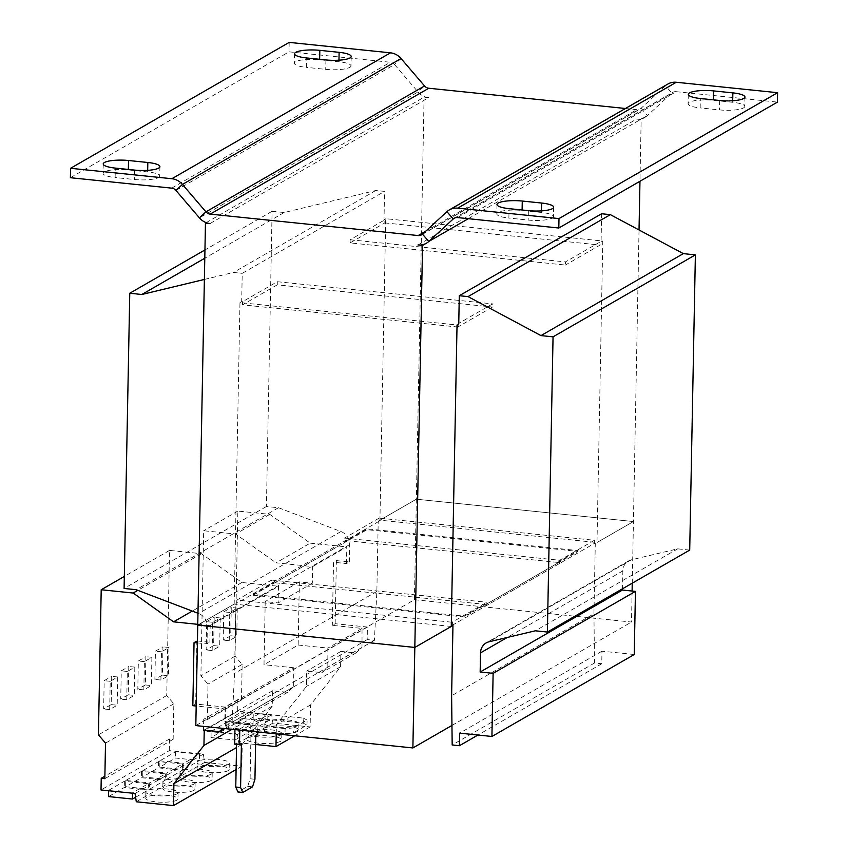 <?xml version="1.0" encoding="UTF-8"?>
<svg xmlns="http://www.w3.org/2000/svg" width="848" height="848" viewBox="0 0 848 848"><rect width="100%" height="100%" fill="white"/><g stroke="black" fill="none" stroke-linecap="round" stroke-linejoin="round"><path stroke-width="0.64" stroke-dasharray="4.24 3.18" d="M280.593 741.269A17.405 3.901 -178.9 0 1 261.142 743.378A17.405 3.901 -178.9 0 1 246.906 739.255A17.405 3.901 -178.9 0 1 248.029 737.919A17.405 3.901 -178.9 0 1 267.47 735.81A17.405 3.901 -178.9 0 1 281.706 739.922A17.405 3.901 -178.9 0 1 280.593 741.269M280.709 734.983A17.405 3.901 -178.9 0 1 261.269 737.092A17.405 3.901 -178.9 0 1 247.022 732.979A17.405 3.901 -178.9 0 1 248.146 731.633A17.405 3.901 -178.9 0 1 267.586 729.524A17.405 3.901 -178.9 0 1 281.833 733.647A17.405 3.901 -178.9 0 1 280.709 734.983M297.669 731.432A17.405 3.901 -178.9 0 1 278.229 733.541A17.405 3.901 -178.9 0 1 263.982 729.418A17.405 3.901 -178.9 0 1 265.106 728.082A17.405 3.901 -178.9 0 1 284.546 725.973A17.405 3.901 -178.9 0 1 298.793 730.086A17.405 3.901 -178.9 0 1 297.669 731.432M297.786 725.146A17.405 3.901 -178.9 0 1 278.345 727.255A17.405 3.901 -178.9 0 1 264.11 723.143A17.405 3.901 -178.9 0 1 265.223 721.796A17.405 3.901 -178.9 0 1 284.674 719.687A17.405 3.901 -178.9 0 1 298.909 723.81A17.405 3.901 -178.9 0 1 297.786 725.146M211.067 780.489A16.112 3.615 -178.9 0 1 193.058 782.428A16.112 3.615 -178.9 0 1 179.871 778.623A16.112 3.615 -178.9 0 1 180.921 777.383A16.112 3.615 -178.9 0 1 198.92 775.432A16.112 3.615 -178.9 0 1 212.106 779.238A16.112 3.615 -178.9 0 1 211.067 780.489M211.184 774.203A16.112 3.615 -178.9 0 1 193.185 776.153A16.112 3.615 -178.9 0 1 179.999 772.337A16.112 3.615 -178.9 0 1 181.037 771.097A16.112 3.615 -178.9 0 1 199.036 769.147A16.112 3.615 -178.9 0 1 212.223 772.963A16.112 3.615 -178.9 0 1 211.184 774.203M228.144 770.652A16.112 3.615 -178.9 0 1 210.145 772.602A16.112 3.615 -178.9 0 1 196.959 768.786A16.112 3.615 -178.9 0 1 197.997 767.546A16.112 3.615 -178.9 0 1 215.996 765.596A16.112 3.615 -178.9 0 1 229.183 769.401A16.112 3.615 -178.9 0 1 228.144 770.652M228.26 764.366A16.112 3.615 -178.9 0 1 210.262 766.316A16.112 3.615 -178.9 0 1 197.075 762.511A16.112 3.615 -178.9 0 1 198.114 761.26A16.112 3.615 -178.9 0 1 216.113 759.31A16.112 3.615 -178.9 0 1 229.299 763.126A16.112 3.615 -178.9 0 1 228.26 764.366M193.98 790.315A16.112 3.615 -178.9 0 1 175.981 792.265A16.112 3.615 -178.9 0 1 162.795 788.46A16.112 3.615 -178.9 0 1 163.834 787.22A16.112 3.615 -178.9 0 1 181.843 785.269A16.112 3.615 -178.9 0 1 195.029 789.075A16.112 3.615 -178.9 0 1 193.98 790.315M194.107 784.04A16.112 3.615 -178.9 0 1 176.108 785.99A16.112 3.615 -178.9 0 1 162.922 782.174A16.112 3.615 -178.9 0 1 163.961 780.934A16.112 3.615 -178.9 0 1 181.96 778.983A16.112 3.615 -178.9 0 1 195.146 782.799A16.112 3.615 -178.9 0 1 194.107 784.04M176.903 800.152A16.112 3.615 -178.9 0 1 158.905 802.102A16.112 3.615 -178.9 0 1 145.718 798.297A16.112 3.615 -178.9 0 1 146.757 797.046A16.112 3.615 -178.9 0 1 164.756 795.095A16.112 3.615 -178.9 0 1 177.942 798.911A16.112 3.615 -178.9 0 1 176.903 800.152M177.031 793.876A16.112 3.615 -178.9 0 1 159.021 795.827A16.112 3.615 -178.9 0 1 145.835 792.011A16.112 3.615 -178.9 0 1 146.874 790.771A16.112 3.615 -178.9 0 1 164.883 788.82A16.112 3.615 -178.9 0 1 178.069 792.626A16.112 3.615 -178.9 0 1 177.031 793.876M196.895 640.918L195.676 704.041L225.409 707.105L293.726 667.758L293.684 686.742L287.631 692.307L272.558 690.76L272.261 706.119L242.231 744.279L241.807 766.263L204.601 762.426L203.372 754.116L169.335 750.618L101.007 789.954M203.372 754.116L135.055 793.463M142.708 776.906L142.824 770.631L166.77 773.09L166.643 779.376L182.362 770.323L158.417 767.864L142.708 776.906L166.643 779.376M142.824 770.631L158.544 761.578L182.479 764.048L166.77 773.09M159.784 767.08L159.912 760.794L175.621 751.741L199.556 754.211L183.846 763.253L183.73 769.539L199.439 760.486L175.504 758.027L159.784 767.08L183.73 769.539M159.912 760.794L183.846 763.253M195.676 704.041L192.835 705.684M197.436 640.971L209.859 642.254L207.007 643.886L207.347 626.566A12.89 11.777 -119.9 0 0 198.602 613.496L197.966 613.252M197.404 642.901L207.007 643.886M293.726 667.758L264.004 664.694L265.212 601.571L278.176 602.907L278.494 586.265L210.177 625.601L209.859 642.254M452.058 625.389L594.384 543.43L594.448 540.282L379.183 518.117L379.12 521.255L378.219 521.17L376.862 591.427L374.413 640.346L367.184 639.604L367.417 627.043L335.161 623.715L332.321 625.358L362.043 628.421L362.001 647.406L355.948 652.971L340.875 651.412L340.589 666.772L310.548 704.932L310.124 726.916L272.918 723.09L271.689 714.779L237.652 711.271L237.875 699.621L241.468 699.992L242.146 664.45L235.055 656.161L237.843 511.068L269.802 514.365L310.209 543.155L276.045 562.818L312.658 566.591L312.329 583.233L299.365 581.898L298.157 645.031L264.004 664.694M298.157 645.031L327.89 648.095L327.837 667.069L321.795 672.634L306.722 671.086L306.425 686.445L276.395 724.605L276.215 733.87M362.043 628.421L327.89 648.095M367.417 627.043L225.091 709.002L196.185 706.024M335.161 623.715L336.38 560.592L333.529 562.235L332.321 625.358M336.38 560.592L349.344 561.927L346.493 563.57L333.529 562.235M312.329 583.233L278.176 602.907M349.344 561.927L349.673 544.596A12.89 11.777 -119.9 0 0 340.938 531.537L278.483 507.74L266.42 506.5L272.091 211.29L284.154 212.53L375.802 190.493L384.547 191.394L384.006 219.664L385.713 218.678L602.79 241.033L596.992 542.529L379.925 520.174L385.713 218.678M312.658 566.591L346.811 546.918L346.493 563.57M350.118 242.899L350.182 239.751L384.907 219.759L384.854 222.897L350.118 242.899L565.383 265.064L565.446 261.915L600.172 241.924L600.108 245.061L565.383 265.064M384.854 222.897L600.108 245.061M634.24 654.518L601.985 651.19L601.741 663.751L594.501 663.009L593.939 613.782L451.613 695.742M594.501 663.009L452.175 744.968M557.56 562.394L346.514 540.664L367.014 528.855L578.06 550.585L557.56 562.394L557.549 563.199L559.659 563.422L486.784 605.377L486.847 602.239L452.111 622.241M559.659 563.422L559.712 560.274L344.458 538.109L344.394 541.257L346.503 541.469L273.628 583.435L273.65 582.618L484.685 604.359L464.195 616.157L253.149 594.427L273.65 582.618M594.448 540.282L559.712 560.274M379.183 518.117L344.458 538.109M451.337 622.156L236.857 600.077L271.583 580.074L271.519 583.212L344.394 541.257M236.857 600.077L236.793 603.225L235.892 603.129L234.536 673.397L232.087 722.305L224.858 721.563L225.091 709.002M379.12 521.255L236.793 603.225M384.907 219.759L384.006 219.664M601.624 213.749L601.073 242.019L600.172 241.924M689.71 550.087L677.658 548.847L631.389 559.818A12.89 11.777 -119.9 0 0 628.485 560.963A12.89 11.777 -119.9 0 0 622.856 570.895L622.517 588.788M593.939 613.782L595.285 543.515L594.384 543.43M458.747 323.978L457.846 323.883L492.571 303.881L492.508 307.029L277.254 284.854L277.307 281.716L242.581 301.718L242.517 304.856L456.998 326.946M242.581 301.718L241.68 301.623L242.221 273.353L384.547 191.394M204.379 279.448L233.476 272.462L242.221 273.353M457.835 324.508L457.846 323.883M492.508 307.029L457.782 327.021M277.254 284.854L242.517 304.856M677.658 548.847L535.332 630.806M601.985 651.19L459.648 733.149M601.741 663.751L477.954 735.036M271.583 580.074L486.847 602.239M376.862 591.427L234.536 673.397M374.413 640.346L232.087 722.305M367.184 639.604L224.858 721.563M299.365 581.898L265.212 601.571M278.483 507.74L136.157 589.71M266.42 506.5L124.094 588.459M272.091 211.29L204.951 249.948M284.154 212.53L204.792 258.227M375.802 190.493L233.476 272.462M234.673 744.184L236.613 743.06L236.581 744.374M241.436 743.558L236.613 743.06M254.941 779.27L250.107 778.771L247.711 786.361L237.917 792M247.711 786.361L252.534 786.859M255.778 735.301L250.955 734.803L250.107 778.771M257.718 734.188L252.895 733.69L250.955 734.803M257.76 731.972L258.015 718.479L239.804 728.973L285.023 733.626L285.119 728.602L293.429 727.913L293.334 732.937L285.023 733.626M239.772 730.117L239.804 728.973M258.015 718.479L303.245 723.143L306.997 725.072L293.334 732.937M306.997 725.072L307.093 720.047L293.429 727.913M234.949 729.619L235.076 723.45L285.119 728.602M252.895 733.69L253.287 712.956L235.076 723.45M253.287 712.956L303.34 718.118L303.245 723.143M307.093 720.047L303.34 718.118M253.139 595.243L366.993 529.671L578.039 551.401L464.174 616.973L253.139 595.243L253.149 594.427M464.174 616.973L464.195 616.157M557.549 563.199L484.674 605.165L486.784 605.377M484.685 604.359L484.674 605.165M578.039 551.401L578.06 550.585M366.993 529.671L367.014 528.855M271.519 583.212L273.628 583.435M346.514 540.664L346.503 541.469M195.814 725.591L414.428 599.706L631.506 622.05L632.099 591.045M632.248 583.18L633.435 521.552L596.992 542.529M414.428 599.706L416.357 499.196L633.435 521.552L595.285 543.515M451.952 725.443L631.506 622.05M378.219 521.17L416.357 499.196L633.435 521.552L639.032 229.967M451.253 626.46L234.175 604.105L197.743 625.082L235.892 603.129M350.182 239.751L565.446 261.915M277.307 281.716L492.571 303.881M601.073 242.019L602.79 241.033M234.175 604.105L239.973 302.609L457.04 324.964M239.973 302.609L241.68 301.623M418.011 244.977L636.625 119.08L641.152 119.547L639.964 181.271M468.329 218.689L647.374 115.582A16.112 14.713 60.1 0 1 644.968 117.353L641.152 119.547M209.986 223.554L428.6 97.668A16.112 14.713 60.1 0 1 418.032 91.966L424.551 85.966M206.202 222.664L424.074 97.202L428.6 97.668M424.074 97.202L416.357 499.196L379.925 520.174M625.421 108.491L636.806 109.668A6.445 5.883 60.1 0 0 640.145 108.968A6.445 5.883 60.1 0 0 641.109 108.258L665.553 85.765A16.112 14.713 -119.9 0 1 667.959 83.994M422.495 234.154L641.109 108.258L647.374 115.582L671.828 93.079L665.553 85.765L446.938 211.65M644.968 117.353A16.112 14.713 60.1 0 1 636.625 119.08M457.507 217.576L676.121 91.679A6.445 5.883 -119.9 0 0 672.782 92.379A6.445 5.883 -119.9 0 0 671.828 93.079L455.259 217.788M744.947 97.043L744.767 106.456A18.698 4.198 -178.9 0 0 732.683 102.301L713.38 100.308A18.698 4.198 -178.9 0 0 688.088 103.753A18.698 4.198 -178.9 0 0 700.172 107.919L700.353 98.495M744.767 106.456A18.698 4.198 -178.9 0 1 719.475 109.901L700.172 107.919M553.659 207.198L553.479 216.611A18.698 4.198 -178.9 0 0 541.384 212.456L522.092 210.463A18.698 4.198 -178.9 0 0 496.801 213.908A18.698 4.198 -178.9 0 0 508.885 218.074L509.065 208.65M553.479 216.611A18.698 4.198 -178.9 0 1 528.177 220.056L508.885 218.074M676.121 91.679L777.425 102.11M175.928 190.418L394.543 64.533L418.032 91.966L199.418 217.862M401.062 58.533L394.543 64.533A6.445 5.883 -119.9 0 0 390.313 62.254L289.009 51.823L70.395 177.709M289.189 42.4L289.009 51.823M159.912 166.653L159.731 176.077A18.698 4.198 -178.9 0 0 147.647 171.911L128.345 169.918A18.698 4.198 -178.9 0 0 103.053 173.363A18.698 4.198 -178.9 0 0 115.137 177.529L115.317 168.105M159.731 176.077A18.698 4.198 -178.9 0 1 134.44 179.511L115.137 177.529M351.199 56.498L351.019 65.921A18.698 4.198 -178.9 0 0 338.935 61.756L319.643 59.763A18.698 4.198 -178.9 0 0 294.341 63.208A18.698 4.198 -178.9 0 0 306.435 67.374L306.616 57.95M351.019 65.921A18.698 4.198 -178.9 0 1 325.727 69.356L306.435 67.374M362.001 647.406L327.837 667.069M310.209 543.155L346.811 546.918M255.608 744.491L238.754 742.753L237.535 734.453L203.488 730.944L203.711 719.295L207.304 719.666L207.993 684.113L200.902 675.835L203.69 530.742L235.638 534.028L276.045 562.818M211.025 737.569L211.141 731.283L235.087 733.753L234.96 740.028L250.679 730.987L226.734 728.517L211.025 737.569L234.96 740.028M211.141 731.283L226.861 722.242L250.796 724.701L235.087 733.753M237.652 711.271L203.488 730.944M271.689 714.779L237.535 734.453M228.101 727.732L228.229 721.457L252.163 723.916L252.047 730.202L267.756 721.15L243.821 718.68L228.101 727.732L252.047 730.202M228.229 721.457L243.938 712.405L267.873 714.864L252.163 723.916M355.948 652.971L321.795 672.634M340.875 651.412L306.722 671.086M340.589 666.772L306.425 686.445M310.548 704.932L276.395 724.605M310.124 726.916L294.744 735.778M272.918 723.09L238.754 742.753M237.875 699.621L203.711 719.295M241.468 699.992L207.304 719.666M242.146 664.45L207.993 684.113M235.055 656.161L200.902 675.835M213.643 645.604L206.128 649.928L206.668 621.658L214.184 617.333L213.643 645.604L219.674 646.218L212.159 650.554L206.128 649.928M230.72 635.767L223.204 640.092L223.745 611.832L231.26 607.497L230.72 635.767L236.751 636.382L229.236 640.717L223.204 640.092M237.843 511.068L203.69 530.742M269.802 514.365L235.638 534.028M226.861 722.242L226.734 728.517M250.796 724.701L250.679 730.987M243.938 712.405L243.821 718.68M267.873 714.864L267.756 721.15M293.684 686.742L225.367 726.089L222.876 728.379M225.409 707.105L225.367 726.089M169.335 750.618L169.558 738.968L173.151 739.339L173.829 703.787L166.738 695.508L169.526 550.405L201.485 553.702L241.892 582.491L278.494 586.265M241.892 582.491L192.252 611.079M197.754 624.329L210.177 625.601M204.601 762.426L136.284 801.773M169.558 738.968L104.876 776.206M173.151 739.339L104.834 778.676M173.829 703.787L105.512 743.134M166.738 695.508L98.421 734.845M162.403 675.103L154.887 679.428L155.428 651.169L162.943 646.844L162.403 675.103L168.434 675.729L160.919 680.054L154.887 679.428M145.326 684.94L137.811 689.265L138.351 661.005L145.867 656.681L145.326 684.94L151.357 685.566L143.842 689.89L137.811 689.265M169.526 550.405L124.327 576.439M201.485 553.702L137.842 590.346M287.631 692.307L224.678 728.559M272.558 690.76L204.241 730.096M272.261 706.119L231.981 729.312M242.231 744.279L236.518 747.565M241.807 766.263L236.104 769.549M125.631 786.743L125.748 780.467L149.683 782.927L149.566 789.212L165.275 780.16L141.34 777.701L125.631 786.743L149.566 789.212M125.748 780.467L141.457 771.415L165.402 773.885L149.683 782.927M108.661 790.739L132.595 793.209M108.671 790.304L124.38 781.252L148.315 783.711L132.606 792.763M128.239 694.777L120.723 699.102L121.275 670.842L128.79 666.507L128.239 694.777L134.27 695.402L126.755 699.727L120.723 699.102M111.162 704.614L103.647 708.939L104.187 680.679L111.703 676.344L111.162 704.614L117.194 705.229L109.678 709.564L103.647 708.939M141.457 771.415L141.34 777.701M165.402 773.885L165.275 780.16M135.616 797.247L148.199 789.997L124.264 787.527L108.544 796.579M124.38 781.252L124.264 787.527M148.315 783.711L148.199 789.997M158.544 761.578L158.417 767.864M182.479 764.048L182.362 770.323M175.621 751.741L175.504 758.027M199.556 754.211L199.439 760.486M109.678 709.564L110.219 681.294L117.734 676.969L117.194 705.229M117.734 676.969L111.703 676.344M110.219 681.294L104.187 680.679M126.755 699.727L127.306 671.457L134.821 667.132L134.27 695.402M134.821 667.132L128.79 666.507M127.306 671.457L121.275 670.842M143.842 689.89L144.383 661.62L151.898 657.295L151.357 685.566M151.898 657.295L145.867 656.681M144.383 661.62L138.351 661.005M160.919 680.054L161.459 651.794L168.975 647.459L168.434 675.729M168.975 647.459L162.943 646.844M161.459 651.794L155.428 651.169M229.236 640.717L229.776 612.447L237.292 608.122L236.751 636.382M237.292 608.122L231.26 607.497M229.776 612.447L223.745 611.832M212.159 650.554L212.7 622.284L220.215 617.959L219.674 646.218M220.215 617.959L214.184 617.333M212.7 622.284L206.668 621.658M349.673 544.596L207.347 626.566M631.389 559.818L489.063 641.777M622.856 570.895L507.263 637.463M340.938 531.537L198.602 613.496M425.611 231.281L636.806 109.668M171.699 188.139L390.313 62.254M338.935 61.756L338.967 60.187M325.908 59.943L325.727 69.356M147.647 171.911L147.679 170.342M134.62 170.098L134.44 179.511M541.384 212.456L541.416 210.887M528.357 210.643L528.177 220.056M732.683 102.301L732.704 100.732M719.655 100.488L719.475 109.901M247.022 732.979L246.906 739.255M264.11 723.143L263.982 729.418M179.999 772.337L179.871 778.623M197.075 762.511L196.959 768.786M162.922 782.174L162.795 788.46M145.835 792.011L145.718 798.297M628.485 560.963L486.158 642.922M421.53 234.864L640.145 108.968M454.168 218.265L672.782 92.379M178.069 792.626L177.942 798.911M195.146 782.799L195.029 789.075M229.299 763.126L229.183 769.401M212.223 772.963L212.106 779.238M298.909 723.81L298.793 730.086M281.833 733.647L281.706 739.922M294.521 53.795L294.341 63.208M103.233 163.95L103.053 173.363M496.981 204.485L496.801 213.908M688.269 94.329L688.088 103.753"/><path stroke-width="1.27" d="M196.185 706.024L192.835 705.684L194.044 642.551L197.404 642.901M197.436 640.971L194.044 642.551M457.687 208.152L676.301 82.267L777.605 92.697L558.991 218.583L457.687 208.152A16.112 14.713 60.1 0 0 449.345 209.891A16.112 14.713 60.1 0 0 446.938 211.65L422.495 234.154A6.445 5.883 -119.9 0 1 421.53 234.864A6.445 5.883 -119.9 0 1 418.191 235.553L210.166 214.131A6.445 5.883 -119.9 0 1 205.937 211.852L199.418 217.862A16.112 14.713 -119.9 0 0 209.986 223.554L205.46 223.088L197.743 625.082L414.82 647.437L197.743 625.093L195.814 725.591L412.881 747.947L414.82 647.448L451.253 626.46L457.04 324.964L458.747 323.978L459.287 295.708L601.624 213.749L610.359 214.65L468.032 296.609L540.992 335.596L553.055 336.836L547.384 632.046L535.332 630.806L489.063 641.777A12.89 11.777 -119.9 0 0 486.158 642.922A12.89 11.777 -119.9 0 0 480.53 652.854L480.159 672.019L493.123 673.354L491.914 736.477L459.648 733.149L459.415 745.721L452.175 744.968L451.613 695.742L452.959 625.485L452.058 625.389L452.111 622.241L451.337 622.156M459.287 295.708L468.032 296.609M610.359 214.65L683.318 253.626L695.381 254.877L689.71 550.087L547.384 632.046M622.517 588.788L622.485 590.049L635.449 591.385L634.24 654.518L491.914 736.477M197.966 613.252L136.157 589.71L124.094 588.459L129.765 293.249L141.828 294.489L204.379 279.448M456.998 326.946L457.782 327.021L457.835 324.508M683.318 253.626L540.992 335.596M695.381 254.877L553.055 336.836M622.485 590.049L480.159 672.019M635.449 591.385L493.123 673.354M477.954 735.036L459.415 745.721M204.951 249.948L129.765 293.249M204.792 258.227L141.828 294.489M236.581 744.374L235.765 787.029L240.588 787.527L241.436 743.558L239.496 744.671L234.673 744.184L234.949 729.619M240.588 787.527L242.751 792.498L237.917 792L235.765 787.029M257.76 731.972L257.718 734.188L255.778 735.301L254.941 779.27L252.534 786.859L242.751 792.498M239.496 744.671L239.772 730.117M632.099 591.045L632.248 583.18M412.881 747.947L451.952 725.443M446.938 211.65L453.203 218.975L428.759 241.479A16.112 14.713 -119.9 0 1 426.353 243.238A16.112 14.713 -119.9 0 1 418.011 244.977L422.537 245.443L414.82 647.437L452.959 625.485M422.537 245.443L426.353 243.238M205.46 223.088L206.202 222.664M639.964 181.271L639.032 229.967M210.166 214.131L428.781 88.245L625.421 108.491M455.259 217.788L453.203 218.975A6.445 5.883 60.1 0 1 454.168 218.265A6.445 5.883 60.1 0 1 457.507 217.576L558.811 228.006L777.425 102.11L777.605 92.697M676.301 82.267A16.112 14.713 -119.9 0 0 667.959 83.994L449.345 209.891M558.991 218.583L558.811 228.006M700.353 98.495A18.698 4.198 -178.9 0 1 688.269 94.329A18.698 4.198 -178.9 0 1 713.56 90.895L732.863 92.877A18.698 4.198 -178.9 0 1 744.947 97.043A18.698 4.198 -178.9 0 1 719.655 100.488L700.353 98.495M509.065 208.65A18.698 4.198 -178.9 0 1 496.981 204.485A18.698 4.198 -178.9 0 1 522.273 201.05L541.565 203.032A18.698 4.198 -178.9 0 1 553.659 207.198A18.698 4.198 -178.9 0 1 528.357 210.643L509.065 208.65M428.781 88.245A6.445 5.883 60.1 0 1 424.551 85.966L401.062 58.533A16.112 14.713 -119.9 0 0 390.493 52.83L289.189 42.4L70.575 168.296L70.395 177.709L171.699 188.139A6.445 5.883 60.1 0 1 175.928 190.418L199.418 217.862M424.551 85.966L205.937 211.852L182.447 184.419L401.062 58.533M70.575 168.296L171.879 178.727A16.112 14.713 60.1 0 1 182.447 184.419L175.928 190.418M115.317 168.105A18.698 4.198 -178.9 0 1 103.233 163.95A18.698 4.198 -178.9 0 1 128.525 160.505L147.828 162.487A18.698 4.198 -178.9 0 1 159.912 166.653A18.698 4.198 -178.9 0 1 134.62 170.098L115.317 168.105M306.616 57.95A18.698 4.198 -178.9 0 1 294.521 53.795A18.698 4.198 -178.9 0 1 319.823 50.35L339.115 52.332A18.698 4.198 -178.9 0 1 351.199 56.498A18.698 4.198 -178.9 0 1 325.908 59.943L306.616 57.95M276.215 733.87L275.971 746.59L255.608 744.491M294.744 735.778L275.971 746.59M192.252 611.079L173.575 621.838L197.754 624.329M222.876 728.379L219.314 731.644L204.241 730.096L203.944 745.456L173.914 783.616L173.49 805.6L136.284 801.773L135.055 793.463L101.007 789.954L101.241 778.305L104.834 778.676L105.512 743.134L98.421 734.845L101.209 589.752L133.168 593.038L173.575 621.838M236.518 747.565L173.914 783.616M236.104 769.549L173.49 805.6M104.876 776.206L101.241 778.305M124.327 576.439L101.209 589.752M137.842 590.346L133.168 593.038M224.678 728.559L219.314 731.644M231.981 729.312L203.944 745.456M108.661 790.739L108.544 796.579L132.489 799.049L135.616 797.247M132.595 793.209L132.489 799.049M507.263 637.463L480.53 652.854M418.191 235.553L425.611 231.281M422.495 234.154L428.759 241.479L468.329 218.689M171.879 178.727L390.493 52.83M319.823 50.35L319.643 59.296M338.967 60.187L339.115 52.332M128.525 160.505L128.355 169.452M147.679 170.342L147.828 162.487M522.273 201.05L522.103 209.997M541.416 210.887L541.565 203.032M713.56 90.895L713.391 99.841M732.704 100.732L732.863 92.877"/></g></svg>
